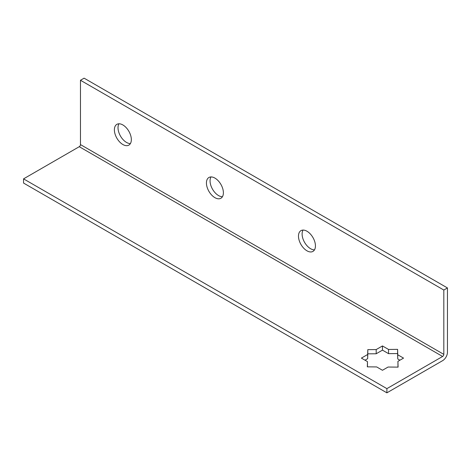 <?xml version="1.0" encoding="UTF-8"?>
<svg xmlns="http://www.w3.org/2000/svg" width="471" height="471" viewBox="0 0 471 471"><rect width="100%" height="100%" fill="white"/><g stroke="black" fill="none" stroke-linecap="round" stroke-linejoin="round"><path stroke-width="0.71" d="M306.957 250.808A11.987 6.924 60 0 1 299.126 240.239A11.987 6.924 60 0 1 300.963 230.631A11.987 6.924 60 0 1 306.957 231.226A11.987 6.924 60 0 1 314.793 241.794A11.987 6.924 60 0 1 312.95 251.402A11.987 6.924 60 0 1 306.957 250.808M303.059 230.072A11.987 6.924 -120 0 0 310.589 248.712A11.987 6.924 -120 0 0 314.487 249.865M214.911 197.661A11.987 6.924 60 0 1 207.075 187.099A11.987 6.924 60 0 1 208.918 177.49A11.987 6.924 60 0 1 214.911 178.085A11.987 6.924 60 0 1 222.742 188.647A11.987 6.924 60 0 1 220.905 198.256A11.987 6.924 60 0 1 214.911 197.661M211.014 176.931A11.987 6.924 -120 0 0 218.544 195.565A11.987 6.924 -120 0 0 222.442 196.719M122.866 144.52A11.987 6.924 60 0 1 115.03 133.958A11.987 6.924 60 0 1 116.867 124.35A11.987 6.924 60 0 1 122.866 124.945A11.987 6.924 60 0 1 130.697 135.507A11.987 6.924 60 0 1 128.86 145.115A11.987 6.924 60 0 1 122.866 144.52M118.969 123.785A11.987 6.924 -120 0 0 126.499 142.425A11.987 6.924 -120 0 0 130.39 143.578M79.263 146.699L23.55 178.862L23.55 183.054L386.891 392.832L442.605 360.668A6.853 3.956 120 0 0 447.45 352.273L447.45 287.946L443.817 290.042L80.476 80.264L80.476 144.597A1.713 0.989 -60 0 1 79.263 146.699L442.605 356.47L386.891 388.634L23.55 178.862M398.083 367.127L397.93 361.351L403.541 358.107L397.748 354.769L397.606 349.37L388.546 349.453L382.464 345.944L376.188 349.57L367.804 349.647L367.668 354.486L361.392 358.107L367.474 361.622L367.327 366.85L376.676 366.933L382.464 370.277L388.075 367.039L398.083 367.127M397.971 367.127L397.93 361.351M399.903 360.209L397.748 358.961L397.606 353.562L388.546 353.65L382.464 350.136L376.188 353.762L367.804 353.839L367.668 358.678L365.025 360.209M367.474 361.622L367.445 366.85M447.45 287.946L84.109 78.168L80.476 80.264M443.817 290.042L443.817 354.375A1.713 0.989 -60 0 1 442.605 356.47M386.891 388.634L386.891 392.832M397.748 354.769L397.748 358.961M397.606 349.37L397.606 353.562M388.546 349.453L388.546 353.65M382.464 345.944L382.464 350.136M376.188 349.57L376.188 353.762M367.804 349.647L367.804 353.839M367.668 354.486L367.668 358.678M443.817 354.375L80.476 144.597"/></g></svg>
